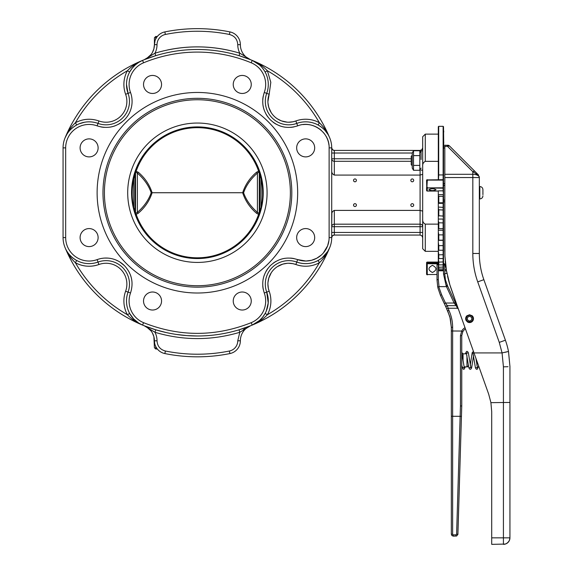 <?xml version="1.0" encoding="UTF-8"?>
<svg xmlns="http://www.w3.org/2000/svg" width="573" height="573" viewBox="0 0 573 573"><rect width="100%" height="100%" fill="white"/><g stroke="black" fill="none" stroke-linecap="round" stroke-linejoin="round"><path stroke-width="0.86" d="M437.013 274.488L426.871 274.531L426.591 273.708L426.785 274.589A0.652 0.652 0 0 0 427.243 274.782L427.508 274.782M426.591 274.009L426.591 274.13A0.652 0.652 0 0 0 427.243 274.782M427.308 274.338L426.785 273.83M426.785 274.589A0.652 0.652 0 0 1 426.591 274.13L426.591 273.565M438.488 179.779L438.703 174.944L443.13 174.944L443.13 179.714L426.785 179.908A0.652 0.652 0 0 0 426.591 180.366L426.591 180.932L427.243 180.932L427.594 180.101L443.523 180.101L443.523 126.712L443.781 148.586M427.329 179.714L427.243 179.714A0.652 0.652 0 0 0 426.785 179.908M427.329 180.309L426.871 180.015L427.594 180.101M426.591 181.125L426.591 180.366L427.594 179.829M426.591 180.531L426.871 180.015L426.785 180.932M426.591 180.932L426.785 188.152A0.652 0.63 0 0 0 427.243 188.338L426.871 187.908L443.13 188.173L443.523 187.801L443.523 202.412L443.523 180.101A0.394 0.394 0 0 0 443.13 179.714L443.523 180.101L443.13 179.714L443.523 180.101L443.13 180.101L443.13 187.801L443.523 187.801L443.13 188.173L443.13 190.852L443.523 190.472L443.13 190.852L443.523 194.999L443.13 194.627L443.523 196.603L443.13 196.31L443.13 202.778L443.523 201.854L444.82 201.854M426.591 187.507L426.591 187.708A0.652 0.63 0 0 0 426.785 188.152M443.523 187.801L426.871 187.908L427.243 180.932M426.591 187.708L426.591 190.401L426.785 187.163M427.308 187.636L427.243 187.163M421.091 170.145L422.688 170.145M421.091 159.523L421.091 150.871L422.688 150.871M412.238 168.061L412.238 152.955L413.52 150.735L413.52 170.281L412.238 168.061M413.52 170.281L419.808 170.281L421.091 168.061M421.091 152.955L419.808 150.735L419.808 170.281M413.52 165.396L419.808 165.396M413.52 155.62L419.808 155.62M413.52 150.735L419.808 150.735M412.238 155.297L411.235 156.293L411.235 164.716L412.238 165.719M443.523 170.432L443.523 149.632M443.523 256.346L443.523 264.382L443.523 261.918L438.789 262.119L438.309 258.251L438.309 255.716L438.789 258.552L443.13 258.552L443.523 258.051L443.523 254.706L438.789 254.827L438.309 251.196L438.309 247.937L438.789 250.236L443.13 250.236L443.523 249.735L443.523 240.538L443.523 245.609L438.789 245.645L438.309 242.365L438.309 238.483L438.789 240.173L443.13 240.173L443.523 239.686L443.523 215.04M432.45 265.335C437.07 267.727 437.07 270.112 432.45 272.497C427.83 270.112 427.83 267.727 432.45 265.335M438.309 266.237L438.789 270.793L438.309 265.356L438.789 268.988L443.13 268.988L443.523 268.536L443.523 260.858M438.309 263.315L438.309 261.582L438.789 264.862L443.13 264.862L443.13 267.305L443.523 267.025L438.789 267.305L438.309 263.315L438.309 265.356M438.309 258.251L438.309 261.582M438.309 251.196L438.309 255.716M438.309 242.365L438.309 247.937M443.523 227.703L443.523 234.909L438.789 234.858L438.309 232.022L438.309 238.483M438.309 232.022L438.309 227.631L438.789 228.67L443.13 228.67L443.523 228.212L443.523 215.111M438.309 220.49L438.309 215.727L443.13 216.078L443.523 219.373L443.523 222.926L438.789 222.79L438.309 220.49L438.309 227.631M438.309 208.114L438.309 203.121L438.789 202.778L443.13 202.778L443.13 207.061L443.523 207.412L443.523 210.026L443.13 209.804L443.13 216.078L443.523 215.663L443.523 210.026L438.789 209.804L438.309 208.114L438.309 215.727M438.789 202.778L438.789 196.31L438.309 195.271L438.309 203.121M438.309 195.271L438.309 190.852L443.13 190.852M425.288 134.132L422.688 136.739L422.688 166.528C422.451 164.093 423.318 162.367 425.288 161.35L425.288 134.132L438.309 134.132L438.309 126.712L438.309 180.087M438.309 207.061L443.523 207.412L443.523 202.949L443.523 216.651M443.523 264.404C443.523 262.14 443.523 262.14 443.523 264.404L443.523 270.384L443.523 262.921L443.13 270.227L438.789 270.227M443.523 263L444.82 264.361M443.523 236.363L443.523 237.688M443.523 245.609L443.13 245.645L443.13 250.236L443.523 249.735L443.523 261.918L443.13 262.119L443.13 264.862L443.523 264.382L443.13 264.862M438.309 219.058L443.13 219.058L443.13 222.79L443.523 222.926L443.523 202.412L443.13 202.778M443.523 226.607L443.13 228.67L443.13 240.173L443.523 239.686M443.13 240.173L443.523 240.538L443.523 237.072M443.523 245.76L443.523 254.706L443.13 254.827L443.13 258.552L443.523 258.051M443.523 261.603L443.523 262.921M443.523 178.504L443.523 171.9L443.523 178.504M443.13 234.858L443.523 234.909L443.523 224.544M443.781 142.663L443.781 141.946M443.781 131.926L443.523 129.849M443.13 216.078L443.523 215.663M427.243 190.422L427.243 191.031L426.591 190.401A0.652 0.652 0 0 0 427.243 191.053L438.309 191.053M443.13 270.227L443.523 269.876L443.13 270.793L443.523 270.384L443.13 270.793L438.789 270.793M427.243 273.88L427.243 262.112A0.652 0.645 180 0 0 426.591 262.756L426.591 273.708M438.789 268.988L438.789 267.305M438.789 264.862L438.789 262.119M438.789 258.552L438.789 254.827M438.789 250.236L438.789 245.645M438.789 240.173L438.789 234.858M438.789 228.67L438.789 222.79M438.789 216.078L438.789 209.804M438.789 196.31L443.13 196.31M428.869 189.67C431.261 188.431 433.646 188.431 436.032 189.67C433.646 190.902 431.261 190.902 428.869 189.67M443.523 182.694L443.523 183.596L444.82 183.618M443.523 173.275L443.523 175.675M438.309 175.052L438.703 174.944L438.703 126.318L443.13 126.318L443.13 174.944L443.781 175.059M466.931 315.78L469.566 314.756C474.609 317.363 474.609 319.97 469.566 322.57A3.904 3.904 0 0 1 469.079 322.542L469.273 320.995L467.761 320.164L467.224 318.516L467.962 316.955L469.566 316.325L471.171 316.955L471.908 318.516L471.371 320.164L469.86 320.995L470.053 322.542A3.904 3.904 0 0 1 469.566 322.57C464.524 319.97 464.524 317.363 469.566 314.756L472.202 315.78M469.129 322.126L466.88 320.887L466.085 318.445L467.181 316.124L469.566 315.179L471.951 316.124L473.047 318.445L472.252 320.887L470.003 322.126M472.267 315.845L472.696 316.325M472.754 316.403L473.076 316.955M473.119 317.048L473.341 317.65M473.362 317.743L473.463 318.38M473.47 318.481L473.448 319.118M473.434 319.211L473.291 319.849M473.269 319.92L472.997 320.536M472.969 320.586L472.582 321.152M472.56 321.181L472.073 321.661M472.052 321.682L471.479 322.069M471.436 322.098L470.82 322.363M470.748 322.391L470.111 322.535M469.022 322.535L468.385 322.391M468.313 322.363L467.697 322.098M467.647 322.069L466.157 320.579M466.135 320.536L465.863 319.92M465.842 319.849L465.699 319.211M465.684 319.118L465.663 318.481M465.67 318.38L465.77 317.743M465.792 317.65L466.014 317.048M466.057 316.955L466.379 316.403M466.436 316.325L466.866 315.845M482.917 194.691L482.917 189.634L482.917 194.691M479.336 198.924L479.336 253.474L479.336 177.544L479.336 198.924L479.83 198.924C481.7 198.738 482.731 197.714 482.917 195.837M479.336 186.547L479.83 186.547L479.83 198.924M479.336 177.544L472.825 177.544L472.825 174.299L444.82 174.299L444.82 145.205L448.645 145.399A2.607 2.607 0 0 0 447.649 145.205L447.649 146.509L472.825 171.678L472.825 174.299A6.511 3.245 180 0 1 479.336 177.544L479.336 176.885C478.949 175.868 476.779 174.135 472.825 171.678L474.537 171.055L478.57 175.044L449.49 145.965L474.666 171.134M461.752 360.338L461.752 352.531L461.752 368.138L461.752 365.402L463.149 369.191L464.13 369.227L465.326 366.849M461.372 335.671L461.752 335.599L461.752 405.92L461.752 335.599L462.826 331.645L461.731 331.051L460.448 335.706L460.448 406.006L461.752 405.92L461.444 416.32L461.752 405.92L461.372 405.992M446.876 285.239L447.714 286.249L445.443 279.918L444.82 274.274L444.82 273.479L446.99 273.479L446.611 271.473M444.44 264.604L444.82 266.968L444.82 264.841L443.523 264.504L443.523 273.937L446.08 285.497L443.523 273.937L444.44 274.037M463.056 360.675L463.056 353.828L466.608 353.828M464.023 366.849L466.959 366.849C467.267 367.186 467.704 366.756 468.263 365.545L468.263 364.98M465.462 328.945A7.814 7.814 0 0 0 462.826 331.645A7.814 7.814 0 0 1 465.462 328.945L473.441 351.356L472.188 352.667L470.254 365.03M460.448 406.006L460.14 416.335L461.444 416.32L457.856 534.623M439.04 286.629L438.309 279.524L437.013 279.86L437.729 287.052L439.04 286.629L446.453 286.629L454.103 303.038L456.251 305.645L457.498 308.245A10.421 10.421 0 0 0 458.328 308.911M457.92 307.765L457.498 308.245L447.914 308.245L446.732 308.797L446.123 307.493L449.891 316.805L451.338 327.326L450.407 318.875L447.678 310.817L448.852 310.265L447.305 305.645L446.209 306.247L446.123 307.493L446.209 306.247L446.123 307.493L440.429 295.274L444.304 303.59L444.648 303.425M453.286 535.762L452.634 534.194L451.338 534.194L451.904 535.576L453.286 536.149L456.681 536.006L457.906 534.251L456.602 534.215L460.14 416.335L451.338 416.285L451.338 534.194L451.338 327.326L451.338 330.986L461.731 331.051M456.882 305.602L457.39 306.276L456.251 305.645L447.305 305.645L445.486 303.038L444.304 303.59M454.948 304.234L456.122 304.284L457.268 306.132L456.251 305.645L447.141 305.653L446.209 306.247L446.123 307.493M437.872 287.753L440.429 295.274L441.604 294.723L438.717 286.686M437.392 264.604L437.013 264.841L437.013 279.86L437.013 264.841L438.309 264.504M437.729 287.052L437.013 279.86L437.392 279.624M457.161 305.989L456.172 305.574M456.122 304.284L455.284 302.487L454.103 303.038L445.486 303.038L441.604 294.723M455.284 302.487L447.714 286.249L455.284 302.487L454.941 302.651M447.32 286.307L446.453 286.629M457.519 534.237L457.906 534.251L461.444 416.32L461.057 416.349M457.39 306.276L449.862 284.824L446.474 270.7L444.82 270.871L444.82 273.479M444.82 270.871L444.82 269.568L446.281 269.539M445.894 266.968L445.794 266.201L445.894 266.968L444.82 266.968L444.82 269.568M491.706 411.65L490.896 402.525L491.706 411.65L491.706 544.35L505.314 544.071M446.288 269.568L446.503 270.871M444.82 146.509L449.49 145.965A2.607 2.607 0 0 0 448.645 145.399L449.49 145.965A2.607 2.607 0 0 0 448.645 145.399M508.495 351.457A78.136 78.136 0 0 0 505.407 340.204L499.276 342.389L502.063 352.918L508.495 351.457L509.934 366.412L508.495 351.457L505.15 352.295M447.534 276.064L447.542 276.079A113.296 113.296 0 0 0 451.388 289.422L488.69 394.181L490.925 402.654L509.934 402.439L509.934 366.412L509.934 537.839L491.706 537.839M507.041 543.254L508.838 541.456A6.511 6.511 0 0 1 508.029 542.445L509.44 540.332L509.934 537.839L509.655 539.73M508.029 366.713L503.423 366.835L503.423 544.35L505.916 543.856L508.029 542.445A6.511 6.511 0 0 0 509.934 537.839A6.511 6.511 0 0 1 509.812 539.107M505.407 340.204L483.863 279.681A78.136 78.136 0 0 1 479.336 253.474L472.825 253.474A84.646 84.646 0 0 0 477.724 281.866L499.276 342.389M444.82 174.299L444.82 177.544L472.825 177.544L472.825 253.474M446.474 270.7L444.927 256.26L444.82 218.779M444.82 251.418L444.82 177.544M445.794 266.201L445.665 265.22M445.572 264.404L445.565 264.361A113.296 113.296 0 0 1 445.235 261.095M473.993 352.918L502.063 352.918L503.423 366.835M451.338 330.986L451.717 331.022M451.338 416.285L451.717 416.32M446.84 272.712L446.99 273.479M261.087 206.574L261.087 178.898M133.695 178.898L133.695 206.574M135.966 172.258L136.188 171.098A64.821 64.749 180 0 1 258.595 171.098L258.817 172.258L259.261 172.194L258.595 171.098L256.496 172.258C249.835 177.938 245.23 184.764 242.666 192.736C245.23 200.708 249.835 207.533 256.496 213.22L257.42 212.404C250.73 206.538 246.118 199.984 243.589 192.736L152.117 192.736C149.553 184.764 144.948 177.938 138.286 172.258L135.772 171.098L135.522 172.194L137.362 173.067C144.052 178.934 148.665 185.487 151.193 192.736C148.665 199.984 144.052 206.538 137.362 212.404L138.286 213.22C144.948 207.533 149.553 200.708 152.117 192.736L151.193 192.736M256.496 213.22L258.595 214.381L259.261 213.278L257.42 212.404L257.42 173.067L258.817 172.258M243.589 192.736C246.118 185.487 250.73 178.934 257.42 173.067L256.496 172.258M132.213 192.736A65.179 65.179 0 0 1 197.391 127.557A65.179 65.179 0 0 1 262.57 192.736C263.465 227.567 232.223 258.81 197.391 257.914C162.56 258.81 131.317 227.567 132.213 192.736C131.317 227.567 162.56 258.81 197.391 257.914C232.223 258.81 263.465 227.567 262.57 192.736M197.391 262.427A69.691 69.691 0 0 0 267.082 192.736A69.691 69.691 0 0 0 197.391 123.045A69.691 69.691 0 0 0 127.7 192.736A69.691 69.691 0 0 0 197.391 262.427M197.391 99.752A92.984 92.984 0 0 0 104.408 192.736A92.984 92.984 0 0 0 197.391 285.719A92.984 92.984 0 0 0 290.375 192.736A92.984 92.984 0 0 0 197.391 99.752M153.879 336.666L154.416 347.704L155.72 349.007L155.72 346.479M129.491 71.904L127.378 70.758A28.65 28.65 0 0 0 125.616 94.258A20.836 20.836 0 0 1 98.907 120.96C90.828 118.203 82.992 118.783 75.414 122.722C70.909 127.02 67.449 132.091 65.043 137.914C67.277 132.47 71.145 128.166 76.66 125.007L75.414 122.722A140.643 140.643 0 0 1 127.378 70.758C131.675 66.253 136.739 62.794 142.57 60.394A26.043 26.043 0 0 0 128.066 93.363A23.443 23.443 0 0 1 98.019 123.41A26.043 26.043 0 0 0 63.066 147.884L63.066 237.587L63.066 147.884L65.666 147.884A23.443 23.443 0 0 1 97.131 125.859L98.907 120.96M97.131 125.859C107.409 129.126 116.52 127.113 124.456 119.8A26.043 26.043 0 0 0 130.515 92.475L128.066 93.363L126.497 84.453A26.043 26.043 0 0 1 128.696 73.967M128.646 71.446L127.822 71.002M76.66 260.464C71.152 257.313 67.277 253.008 65.043 247.557C67.456 253.388 70.909 258.452 75.414 262.756A28.65 28.65 0 0 0 98.907 264.511A20.836 20.836 0 0 1 125.616 291.22A28.65 28.65 0 0 0 123.89 301.018C123.911 305.875 125.072 310.437 127.378 314.713C131.675 319.218 136.739 322.678 142.57 325.084A26.043 26.043 0 0 1 129.663 313.467L127.378 314.713A140.643 140.643 0 0 1 75.414 262.756L76.66 260.464M69.648 254.899L71.152 256.453M65.379 248.345L65.043 247.557A26.043 26.043 0 0 0 98.019 262.062A23.443 23.443 0 0 1 128.066 292.108A26.043 26.043 0 0 0 142.57 325.084L138.38 323.093L131.418 318.473M158.349 35.347L157.374 36.414M156.744 37.238L155.627 39.193M155.29 39.974L155.004 40.805M155.004 40.812L153.879 48.805L152.397 52.501L153.478 50.109M242.214 56.677L239.048 55.674L239.801 53.182C211.53 44.787 183.253 44.787 154.982 53.182L144.224 59.714A16.202 16.202 0 0 0 147.01 58.281L151.079 54.521L146.487 58.604M89.109 156.895A9.01 9.01 0 0 1 80.098 147.884A9.01 9.01 0 0 1 89.109 138.874A9.01 9.01 0 0 1 98.119 147.884A9.01 9.01 0 0 1 89.109 156.895M152.54 93.463A9.01 9.01 0 0 1 143.529 84.453A9.01 9.01 0 0 1 152.54 75.443A9.01 9.01 0 0 1 161.55 84.453A9.01 9.01 0 0 1 152.54 93.463M158.349 350.124L157.374 349.057M154.416 341.601L153.879 336.666L152.397 332.97L153.478 335.363M147.01 327.19L151.079 330.95L146.487 326.868M89.109 246.598A9.01 9.01 0 0 1 80.098 237.587A9.01 9.01 0 0 1 89.109 228.577A9.01 9.01 0 0 1 98.119 237.587A9.01 9.01 0 0 1 89.109 246.598M152.54 310.029A9.01 9.01 0 0 1 143.529 301.018A9.01 9.01 0 0 1 152.54 292.008A9.01 9.01 0 0 1 161.55 301.018A9.01 9.01 0 0 1 152.54 310.029M165.375 351.013C160.175 349.587 157.389 346.178 157.023 340.799A18.809 18.809 0 0 0 154.982 332.29L155.741 329.797L165.969 332.498L155.741 329.797L144.224 325.758L154.982 332.29C183.253 340.684 211.53 340.684 239.801 332.29L239.041 329.797L250.559 325.758A16.202 16.202 0 0 0 240.366 340.799A16.202 16.202 0 0 1 250.559 325.758L239.801 332.29L237.759 340.799A10.421 10.421 0 0 1 229.408 351.013A161.479 161.479 0 0 1 165.375 351.013L164.859 353.562A164.086 164.086 0 0 0 229.923 353.562A13.021 13.021 0 0 0 240.366 340.799L237.759 340.799M322.284 257.649L327.77 251.382M320.092 259.275L318.122 260.464L319.369 262.756C323.874 258.452 327.333 253.388 329.74 247.557L327.77 251.382L323.63 256.46M266.309 310.981L268.214 302.959L266.717 292.108A23.443 23.443 0 0 1 296.764 262.062C304.113 264.59 311.232 264.053 318.122 260.464L318.223 260.636M252.929 324.776L252.213 325.084A143.25 143.25 0 0 0 329.74 247.557A26.043 26.043 0 0 0 331.717 237.587L331.717 147.884A26.043 26.043 0 0 0 296.764 123.41A23.443 23.443 0 0 1 266.717 93.363A26.043 26.043 0 0 0 252.213 60.394C257.657 62.622 261.961 66.489 265.12 72.005L267.405 70.758C263.107 66.253 258.043 62.794 252.213 60.394A26.043 26.043 0 0 1 265.12 72.005L264.547 71.009M266.087 73.967A26.043 26.043 0 0 1 268.286 84.453M265.507 71.79L267.405 70.758A140.643 140.643 0 0 1 319.369 122.722A28.65 28.65 0 0 0 295.876 120.96A20.836 20.836 0 0 1 269.167 94.258L267.906 101.493M270.334 119.807A26.043 26.043 0 0 1 270.327 119.8C278.263 127.113 287.374 129.126 297.652 125.859C312.149 119.922 329.733 132.234 329.117 147.884L329.117 237.587A23.443 23.443 0 0 1 297.652 259.612L296.764 262.062A26.043 26.043 0 0 0 329.74 247.557A143.25 143.25 0 0 1 252.213 325.084A26.043 26.043 0 0 0 266.717 292.108L269.167 291.22A20.836 20.836 0 0 1 295.876 264.511L293.039 263.702M329.117 147.884L331.717 147.884L332.483 149.696L334.324 150.448L332.483 149.696L331.717 147.813L331.717 170.639C331.617 172.802 332.483 174.285 334.324 175.073L420.081 175.073L420.081 210.398L334.324 210.398C332.483 211.186 331.617 212.669 331.717 214.839L331.717 237.587L332.483 235.775L334.324 235.023L332.483 235.775L331.717 237.587L329.117 237.587M422.688 218.943L422.688 248.732L425.288 251.339L425.288 224.129C423.318 223.112 422.451 221.386 422.688 218.943L422.688 166.528M422.688 211.151L420.081 210.398L420.081 224.179L334.324 224.179L334.324 210.398M422.688 174.321L420.081 175.073L420.081 169.809M420.081 150.413L421.921 149.646L420.081 150.413L334.324 150.413L420.081 150.413L421.921 149.646L422.688 147.805L421.921 149.646L422.688 147.805L421.921 149.646L420.081 150.413L420.081 151.2M354.966 181.799A1.433 1.433 0 0 1 353.534 180.366A1.433 1.433 0 0 1 354.966 178.934A1.433 1.433 0 0 1 356.399 180.366A1.433 1.433 0 0 1 354.966 181.799M354.966 206.538A1.433 1.433 0 0 1 353.534 205.105A1.433 1.433 0 0 1 354.966 203.673A1.433 1.433 0 0 1 356.399 205.105A1.433 1.433 0 0 1 354.966 206.538M412.266 206.538A1.433 1.433 0 0 1 410.834 205.105A1.433 1.433 0 0 1 412.266 203.673A1.433 1.433 0 0 1 413.699 205.105A1.433 1.433 0 0 1 412.266 206.538M412.266 181.799A1.433 1.433 0 0 1 410.834 180.366A1.433 1.433 0 0 1 412.266 178.934A1.433 1.433 0 0 1 413.699 180.366A1.433 1.433 0 0 1 412.266 181.799M242.243 310.029A9.01 9.01 0 0 1 233.232 301.018A9.01 9.01 0 0 1 242.243 292.008A9.01 9.01 0 0 1 251.253 301.018A9.01 9.01 0 0 1 242.243 310.029M305.674 246.598A9.01 9.01 0 0 1 296.664 237.587A9.01 9.01 0 0 1 305.674 228.577A9.01 9.01 0 0 1 314.684 237.587A9.01 9.01 0 0 1 305.674 246.598M305.674 156.895A9.01 9.01 0 0 1 296.664 147.884A9.01 9.01 0 0 1 305.674 138.874A9.01 9.01 0 0 1 314.684 147.884A9.01 9.01 0 0 1 305.674 156.895M242.243 93.463A9.01 9.01 0 0 1 233.232 84.453A9.01 9.01 0 0 1 242.243 75.443A9.01 9.01 0 0 1 251.253 84.453A9.01 9.01 0 0 1 242.243 93.463M438.309 224.129L425.288 224.129M197.391 293.011A100.275 100.275 0 0 1 97.116 192.736A100.275 100.275 0 0 1 197.391 92.461A100.275 100.275 0 0 1 297.666 192.736A100.275 100.275 0 0 1 197.391 293.011M197.391 98.32A94.416 94.416 0 0 0 102.975 192.736A94.416 94.416 0 0 0 197.391 287.152A94.416 94.416 0 0 0 291.807 192.736A94.416 94.416 0 0 0 197.391 98.32M155.72 38.993L155.72 36.464L154.416 37.768L154.416 44.673A16.202 16.202 0 0 1 144.224 59.714L155.741 55.674L154.982 53.182A18.809 18.809 0 0 0 157.023 44.673A10.421 10.421 0 0 1 165.375 34.459A161.479 161.479 0 0 1 229.408 34.459L229.923 31.909A164.086 164.086 0 0 0 164.859 31.909A13.021 13.021 0 0 0 154.416 44.673L154.416 43.877M444.82 200.106L443.523 200.106M443.523 185.373L444.82 185.373M425.288 161.35L438.309 161.35L438.309 179.714M334.324 235.023L334.324 235.059A2.607 2.607 0 0 0 331.717 237.659A2.607 2.607 0 0 1 334.324 235.059L420.081 235.059L334.324 235.059L334.324 226.693L331.717 226.693L331.874 213.407M262.592 317.277L265.12 313.467L267.405 314.713A28.65 28.65 0 0 0 269.167 291.22L268.357 288.384M242.193 328.802L245.086 327.813M245.351 327.72L247.93 326.775M146.688 326.868L144.224 325.758A16.202 16.202 0 0 1 154.416 340.799L154.753 343.75M154.997 344.652L155.62 346.271M155.985 346.987L157.124 348.749M153.879 48.812L154.416 44.673A16.202 16.202 0 0 1 144.224 59.714M128.696 311.504A26.043 26.043 0 0 1 126.497 301.018M138.752 323.115L133.667 318.975L129.663 313.467L127.378 314.713M138.286 172.258L137.362 173.067L137.362 212.404L135.522 213.278L136.188 214.381L138.286 213.22M135.966 213.213L136.188 214.381A64.821 64.749 0 0 0 258.595 214.381L258.817 213.213M149.632 56.168A16.202 16.202 0 0 0 150.355 55.395M151.079 54.521A16.202 16.202 0 0 0 152.397 52.508M152.977 51.348A16.202 16.202 0 0 0 154.416 44.673L157.023 44.673M157.023 340.799L154.416 340.799A13.021 13.021 0 0 0 164.859 353.562A164.086 164.086 0 0 0 229.923 353.562A13.021 13.021 0 0 0 240.366 340.799M65.078 137.842L65.487 136.89M79.146 123.818L84.432 122.264M129.663 72.005L132.191 68.194L135.264 64.964L138.752 62.357L135.271 64.957M66.984 134.146L65.043 137.914A143.25 143.25 0 0 1 142.57 60.394A143.25 143.25 0 0 0 65.043 137.914M135.801 63.875L142.57 60.394A143.25 143.25 0 0 1 252.213 60.394L252.929 60.695M135.207 65.014L132.177 68.216M70.271 128.56L71.854 126.511M270.32 265.679A26.043 26.043 0 0 1 270.327 265.671C263.014 273.608 261.002 282.718 264.268 292.996A23.443 23.443 0 0 1 251.218 322.678C215.333 336.924 179.449 336.924 143.572 322.678A23.443 23.443 0 0 1 130.515 292.996C133.781 282.718 131.769 273.608 124.456 265.671A26.043 26.043 0 0 0 97.131 259.612A23.443 23.443 0 0 1 65.666 237.587L63.066 237.587A26.043 26.043 0 0 0 65.043 247.557A143.25 143.25 0 0 0 142.57 325.084A143.25 143.25 0 0 1 65.043 247.557A26.043 26.043 0 0 0 98.019 262.062L98.907 264.511C90.828 267.29 82.992 266.703 75.414 262.756M76.581 260.6L76.295 261.138M129.663 313.467L133.667 318.975M135.257 320.508L138.745 323.115L142.57 325.084A143.25 143.25 0 0 0 197.391 335.986L186.834 335.599L176.334 334.431L186.834 335.599L197.391 335.986A143.25 143.25 0 0 0 252.213 325.084C258.043 322.678 263.107 319.218 267.405 314.713A140.643 140.643 0 0 0 319.369 262.756C311.791 266.703 303.955 267.29 295.876 264.511L296.764 262.062C304.113 264.59 311.232 264.053 318.122 260.464M244.864 328.73L243.267 329.804M247.25 58.16L250.559 59.714L239.801 53.182A18.809 18.809 0 0 1 237.759 44.673L240.366 44.673A13.021 13.021 0 0 0 229.923 31.909M239.041 55.674L250.559 59.714A16.202 16.202 0 0 1 240.366 44.673M265.12 313.467L262.592 317.277L259.519 320.508L256.031 323.115M251.218 322.678L252.213 325.084L259.519 320.508L262.52 317.363M252.285 60.423L252.213 60.394A143.25 143.25 0 0 1 329.74 137.914C327.333 132.084 323.874 127.02 319.369 122.722L318.122 125.007C323.638 128.166 327.505 132.463 329.74 137.914A143.25 143.25 0 0 0 142.57 60.394L143.572 62.794A140.643 140.643 0 0 1 251.218 62.794L252.213 60.394A143.25 143.25 0 0 1 329.74 137.914A143.25 143.25 0 0 0 252.213 60.394M327.77 134.096L325.17 130.615M323.623 129.011L321.933 127.535M329.296 136.89L329.597 137.584M264.54 70.995L263.931 70.035M263.601 69.548L262.592 68.201M259.526 64.964L252.27 60.416M421.921 235.825L422.688 237.666L421.921 235.825L422.688 237.666L421.921 235.825L420.081 235.059L421.921 235.825M334.324 150.413A2.607 2.607 0 0 1 332.483 149.653L331.717 147.813L332.483 149.653A2.607 2.607 0 0 1 331.917 148.808A2.607 2.607 0 0 0 334.324 150.413L334.324 150.413M426.591 263.673L427.243 263.838L427.243 263.021A0.652 0.652 180 0 0 426.591 263.673L437.12 263.838M443.13 222.79L443.13 228.67M426.591 190.401L427.243 191.031L427.243 188.338M443.13 187.801L443.13 188.173L443.13 187.801M443.13 179.714L443.13 180.101L443.13 179.714M443.13 267.305L443.13 268.988M438.309 263.021L427.243 263.021M427.243 262.112L438.309 262.112M443.13 258.552L443.13 262.119M438.309 191.031L427.243 191.031M443.13 250.236L443.13 254.827M443.13 203.343L443.523 202.949L443.13 203.343L438.309 203.343M443.13 207.061L443.13 209.804M443.523 240.538L443.13 240.316L443.13 245.645M443.13 219.058L443.523 219.373M443.523 230.532L443.13 230.253L443.523 230.532M438.309 240.316L443.13 240.316M438.309 230.253L443.13 230.253M438.309 194.627L443.13 194.627M466.959 355.647L466.959 366.849M461.752 335.599L460.448 335.706M452.634 534.194L452.634 327.326L451.717 327.326M452.634 327.326A40.368 40.368 0 0 0 448.852 310.265M447.305 305.645L446.209 306.247M451.338 534.194L451.717 534.194M455.95 535.762L455.95 534.845L453.286 534.845M456.602 534.215L455.95 534.845M438.309 279.524L438.309 266.925M465.018 327.699A9.118 9.118 0 0 0 461.673 331.036M447.262 285.282L446.08 285.497L446.596 286.6M483.863 279.681L477.724 281.866M135.522 172.229L135.522 213.242M134.934 211.387L134.934 174.085M259.848 174.085L259.848 211.387M259.261 213.242L259.261 172.229M197.391 126.905A65.831 65.831 0 0 0 131.561 192.736A65.831 65.831 0 0 0 197.391 258.566A65.831 65.831 0 0 0 263.222 192.736A65.831 65.831 0 0 0 197.391 126.905M128.066 93.363L125.616 94.258M130.515 292.996L125.616 291.22M97.131 259.612L98.019 262.062M130.515 92.475A23.443 23.443 0 0 1 143.572 62.794M121.662 122.221A26.043 26.043 0 0 1 118.575 124.212M115.209 125.766A26.043 26.043 0 0 1 109.866 127.149M104.322 127.371A26.043 26.043 0 0 1 100.683 126.869M143.572 322.678L142.57 325.084A143.25 143.25 0 0 1 65.043 247.557A143.25 143.25 0 0 0 329.74 247.557A26.043 26.043 0 0 0 331.717 237.587M296.764 262.062A26.043 26.043 0 0 0 329.74 247.557A143.25 143.25 0 0 1 252.213 325.084M293.032 263.695L288.634 263.251M287.152 263.315L282.804 264.117L277.461 266.574M251.218 62.794A23.443 23.443 0 0 1 264.268 92.475L269.167 94.258L270.814 82.319L267.405 70.758M267.971 102.975L268.773 107.323L271.23 112.673M297.652 125.859L295.876 120.96L293.039 121.777M264.268 292.996L266.717 292.108M262.978 280.261A26.043 26.043 0 0 1 264.368 274.918M265.915 271.552A26.043 26.043 0 0 1 267.906 268.465M273.12 263.251A26.043 26.043 0 0 1 276.207 261.259M279.574 259.712A26.043 26.043 0 0 1 284.917 258.323M290.461 258.101A26.043 26.043 0 0 1 294.099 258.602M262.756 99.666A26.043 26.043 0 0 1 263.258 96.028M331.717 226.693A2.607 2.514 180 0 1 334.324 224.179L334.324 226.693L422.688 226.693A2.607 2.514 180 0 0 420.081 224.179L420.081 232.459L422.688 232.459M334.324 175.073L334.324 161.292L411.235 161.292M411.235 158.778L331.717 158.778A2.607 2.514 0 0 0 334.324 161.292L334.324 153.02L331.717 153.02M412.238 153.02L334.324 153.02L334.324 150.448M420.081 235.059L420.081 232.459L331.717 232.459M294.099 126.869A26.043 26.043 0 0 1 290.461 127.371M284.917 127.149A26.043 26.043 0 0 1 279.574 125.766M276.207 124.212A26.043 26.043 0 0 1 273.12 122.221M267.906 117.007A26.043 26.043 0 0 1 265.915 113.92M264.368 110.553A26.043 26.043 0 0 1 262.978 105.21M263.258 289.444A26.043 26.043 0 0 1 262.756 285.805M321.317 255.042L316.726 258.265L311.49 260.3L305.925 261.03L297.652 259.612C287.374 256.346 278.263 258.366 270.327 265.671M264.268 92.475C261.002 102.753 263.014 111.864 270.327 119.8M277.461 118.898L281.407 120.889L287.152 122.156M288.634 122.221L293.032 121.777M271.23 272.805L268.773 278.149L267.971 282.496M267.906 283.979L268.35 288.377M104.766 258.072L107.867 258.108M115.488 259.82L118.31 261.116M119.678 261.897L124.499 265.714M129.118 272.017L129.519 272.827M130.415 274.911L130.952 276.501M131.983 99.108L132.084 101.385M65.666 237.587L65.666 147.884M125.265 309.8L124.391 306.34M63.066 237.587A26.043 26.043 0 0 0 65.043 247.557M165.375 34.459L164.859 31.909A13.021 13.021 0 0 0 154.416 44.673M98.019 123.41A26.043 26.043 0 0 0 63.066 147.884M167.438 49.987A145.857 145.857 0 0 1 229.393 50.438M301.756 265.972A28.65 28.65 0 0 1 295.876 264.511M331.717 147.884A26.043 26.043 0 0 0 296.764 123.41M323.301 253.044L327.613 245.846L328.945 240.395M328.945 145.076A23.443 23.443 0 0 0 323.301 132.435M321.317 130.429A23.443 23.443 0 0 0 303.124 124.585M229.408 34.459C234.608 35.891 237.394 39.293 237.759 44.673M229.923 353.562L229.408 351.013M438.309 262.09L427.243 262.09L426.591 262.742M461.752 352.732L464.28 367.644L463.063 367.651M465.312 353.828L466.501 351.45L467.489 351.478L468.342 352.753L470.856 367.637L469.652 367.637M467.568 353.025L466.358 353.025L468.836 367.823L469.796 369.22L470.784 369.191L471.629 367.93L473.542 355.647M474.143 353.032L472.94 353.032L475.454 367.923L476.306 369.191L477.288 369.227L478.648 365.989M475.898 358.254L477.438 367.644L476.227 367.644M476.829 365.037L477.259 362.086M461.752 365.13L461.752 368.153L462.11 367.257M438.309 263.057L437.013 264.361M503.423 544.35A6.511 6.511 0 0 0 508.029 542.445A6.511 6.511 0 0 1 503.423 544.35M438.703 126.318L438.309 126.712M443.13 126.318L443.523 126.712M479.83 186.547C481.7 186.734 482.731 187.765 482.917 189.634M463.056 353.828L461.752 352.524M155.72 349.007L157.331 349.007M425.288 251.339L438.309 251.339M155.72 36.464L157.331 36.464"/></g></svg>
